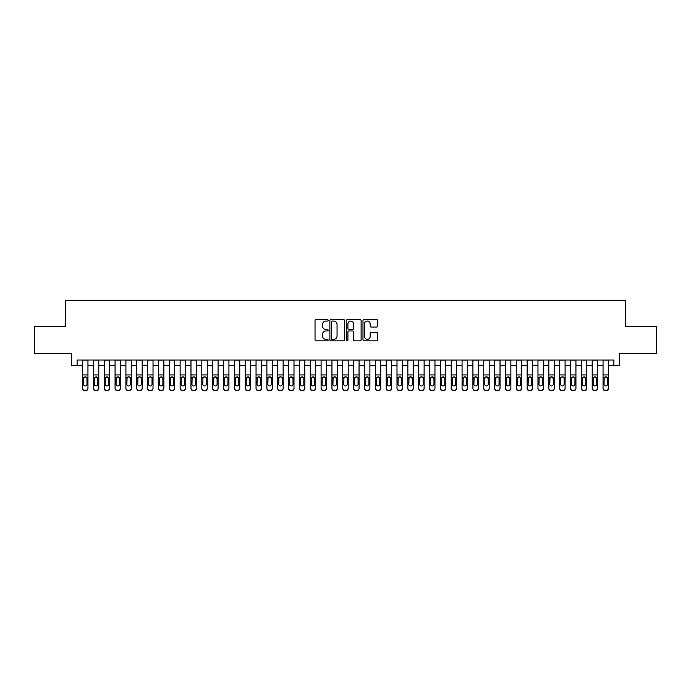 <?xml version="1.0" encoding="UTF-8"?>
<svg xmlns="http://www.w3.org/2000/svg" width="691" height="691" viewBox="0 0 691 691"><rect width="100%" height="100%" fill="white"/><g stroke="black" fill="none" stroke-linecap="round" stroke-linejoin="round"><path stroke-width="1.04" d="M328.147 320.313A0.743 0.743 0 0 0 327.404 319.57L316.098 319.57A1.062 1.062 0 0 0 315.036 320.633L315.036 339.791A1.062 1.062 0 0 0 316.098 340.853L327.404 340.853A0.743 0.743 0 0 0 328.147 340.11A0.743 0.743 0 0 0 327.404 339.367L325.945 339.367A3.403 3.403 0 0 1 322.533 335.956L322.533 334.358A3.403 3.403 0 0 1 325.945 330.954L327.404 330.954A0.743 0.743 0 0 0 328.147 330.212A0.743 0.743 0 0 0 327.404 329.469L325.945 329.469A3.403 3.403 0 0 1 322.533 326.057L322.533 324.459A3.403 3.403 0 0 1 325.945 321.056L327.404 321.056A0.743 0.743 0 0 0 328.147 320.313M376.604 327.068A1.062 1.062 0 0 0 377.675 326.005L377.675 320.633A1.062 1.062 0 0 0 376.604 319.57L364.045 319.57A1.062 1.062 0 0 0 362.982 320.633L362.982 339.791A1.062 1.062 0 0 0 364.045 340.853L376.604 340.853A1.062 1.062 0 0 0 377.675 339.791L377.675 333.295A1.062 1.062 0 0 0 376.604 332.233L371.231 332.233A1.062 1.062 0 0 0 370.169 333.295L370.169 336.517A2.85 2.85 0 0 1 367.318 339.367A2.85 2.85 0 0 1 364.477 336.517L364.477 323.906A2.85 2.85 0 0 1 367.318 321.056A2.85 2.85 0 0 1 370.169 323.906L370.169 326.005A1.062 1.062 0 0 0 371.231 327.068L376.604 327.068M77.116 365.453L77.116 360.028L613.884 360.028L613.884 365.453L619.309 365.453L619.309 353.524L656.45 353.524L656.45 326.411L625.277 326.411L625.277 300.386L65.723 300.386L65.723 326.411L34.55 326.411L34.55 353.524L71.691 353.524L71.691 365.453L82.531 365.453M344.567 320.633A1.062 1.062 0 0 0 343.505 319.57L330.946 319.57A1.062 1.062 0 0 0 329.883 320.633L329.883 339.791A1.062 1.062 0 0 0 330.946 340.853L343.505 340.853A1.062 1.062 0 0 0 344.567 339.791L344.567 320.633M347.495 319.57L360.054 319.57A1.062 1.062 0 0 1 361.117 320.633L361.117 339.791A1.062 1.062 0 0 1 360.054 340.853L354.682 340.853A1.062 1.062 0 0 1 353.619 339.791L353.619 332.017A1.062 1.062 0 0 0 352.548 330.954L348.99 330.954A1.062 1.062 0 0 0 347.918 332.017L347.918 340.11A0.743 0.743 0 0 1 347.176 340.853A0.743 0.743 0 0 1 346.433 340.11L346.433 320.633A1.062 1.062 0 0 1 347.495 319.57M87.956 365.453L93.38 365.453M98.804 365.453L104.22 365.453M109.644 365.453L115.069 365.453M120.484 365.453L125.909 365.453M131.333 365.453L136.758 365.453M142.173 365.453L147.598 365.453M153.022 365.453L158.446 365.453M163.862 365.453L169.286 365.453M174.711 365.453L180.126 365.453M185.551 365.453L190.975 365.453M196.399 365.453L201.815 365.453M207.24 365.453L212.664 365.453M218.08 365.453L223.504 365.453M228.928 365.453L234.353 365.453M239.768 365.453L245.193 365.453M250.617 365.453L256.041 365.453M261.457 365.453L266.881 365.453M272.306 365.453L277.722 365.453M283.146 365.453L288.57 365.453M293.995 365.453L299.41 365.453M304.835 365.453L310.259 365.453M315.683 365.453L321.099 365.453M326.523 365.453L331.948 365.453M337.363 365.453L342.788 365.453M348.212 365.453L353.637 365.453M359.052 365.453L364.477 365.453M369.901 365.453L375.317 365.453M380.741 365.453L386.165 365.453M391.59 365.453L397.005 365.453M402.43 365.453L407.854 365.453M413.278 365.453L418.694 365.453M424.119 365.453L429.543 365.453M434.959 365.453L440.383 365.453M445.807 365.453L451.232 365.453M456.647 365.453L462.072 365.453M467.496 365.453L472.92 365.453M478.336 365.453L483.76 365.453M489.185 365.453L494.601 365.453M500.025 365.453L505.449 365.453M510.874 365.453L516.289 365.453M521.714 365.453L527.138 365.453M532.554 365.453L537.978 365.453M543.402 365.453L548.827 365.453M554.242 365.453L559.667 365.453M565.091 365.453L570.516 365.453M575.931 365.453L581.356 365.453M586.78 365.453L592.196 365.453M597.62 365.453L603.044 365.453M608.469 365.453L613.884 365.453M332.112 321.056A0.743 0.743 0 0 0 331.369 321.799L331.369 338.616A0.743 0.743 0 0 0 332.112 339.367L333.658 339.367A3.403 3.403 0 0 0 337.061 335.956L337.061 324.459A3.403 3.403 0 0 0 333.658 321.056L332.112 321.056M353.619 323.958A2.85 2.85 0 0 0 350.769 321.108A2.85 2.85 0 0 0 347.918 323.958L347.918 328.398A1.062 1.062 0 0 0 348.99 329.469L352.548 329.469A1.062 1.062 0 0 0 353.619 328.398L353.619 323.958M82.531 360.028L82.531 388.117A2.168 2.151 -0 0 0 84.699 390.268L85.788 390.268A2.168 2.151 -0 0 0 87.956 388.117L87.956 388.463A2.168 2.151 180 0 1 85.788 390.614L85.788 390.268M87.956 378.072L87.956 388.463M86.98 384.248L86.98 378.538L86.98 384.248A1.736 1.719 180 0 1 85.243 385.967A1.736 1.719 180 0 0 86.98 384.248M83.507 384.585L83.507 384.248A1.736 1.719 180 0 0 85.243 385.967M84.337 377.044L83.507 378.4M86.15 377.044L85.243 376.794L86.79 377.735L86.98 378.538M87.956 360.028L87.956 388.117M84.699 390.268L85.788 390.614M84.699 390.614A2.168 2.151 180 0 1 82.531 388.463M82.531 377.735L83.706 377.735L83.507 384.248M83.706 377.735L85.243 376.794M93.38 360.028L93.38 388.117A2.168 2.151 -0 0 0 95.548 390.268L96.628 390.268A2.168 2.151 -0 0 0 98.804 388.117L98.804 388.463A2.168 2.151 180 0 1 96.628 390.614L96.628 390.268M98.804 378.072L98.804 388.463M97.828 384.248L97.828 378.538L97.828 384.248A1.736 1.719 180 0 1 96.092 385.967A1.736 1.719 180 0 0 97.828 384.248M94.356 384.585L94.356 384.248A1.736 1.719 180 0 0 96.092 385.967M95.185 377.044L94.356 378.4M96.99 377.044L96.092 376.794L97.828 378.538M104.22 360.028L104.22 388.117A2.168 2.151 -0 0 0 106.388 390.268L107.476 390.268A2.168 2.151 -0 0 0 109.644 388.117L109.644 388.463A2.168 2.151 180 0 1 107.476 390.614L107.476 390.268M109.644 378.072L109.644 388.463M108.668 384.248L108.668 378.538L108.668 384.248A1.736 1.719 180 0 1 106.932 385.967A1.736 1.719 180 0 0 108.668 384.248M105.196 384.585L105.196 384.248A1.736 1.719 180 0 0 106.932 385.967M106.025 377.044L105.196 378.4M107.839 377.044L106.932 376.794L108.478 377.735L108.668 378.538M115.069 360.028L115.069 388.117A2.168 2.151 -0 0 0 117.237 390.268L118.316 390.268A2.168 2.151 -0 0 0 120.484 388.117L120.484 388.463A2.168 2.151 180 0 1 118.316 390.614L118.316 390.268M120.484 378.072L120.484 388.463M119.508 384.248L119.508 378.538L119.508 384.248A1.736 1.719 180 0 1 117.781 385.967A1.736 1.719 180 0 0 119.508 384.248M116.045 384.585L116.045 384.248A1.736 1.719 180 0 0 117.781 385.967M116.874 377.044L116.045 378.4M118.679 377.044L117.781 376.794L119.508 378.538M125.909 360.028L125.909 388.117A2.168 2.151 -0 0 0 128.077 390.268L129.165 390.268A2.168 2.151 -0 0 0 131.333 388.117L131.333 388.463A2.168 2.151 180 0 1 129.165 390.614L129.165 390.268M131.333 378.072L131.333 388.463M130.357 384.248L130.357 378.538L130.357 384.248A1.736 1.719 180 0 1 128.621 385.967A1.736 1.719 180 0 0 130.357 384.248M126.885 384.585L126.885 384.248A1.736 1.719 180 0 0 128.621 385.967M127.714 377.044L126.885 378.4M129.528 377.044L128.621 376.794L130.167 377.735L130.357 378.538M98.804 360.028L98.804 388.117M95.548 390.268L96.628 390.614M95.548 390.614A2.168 2.151 180 0 1 93.38 388.463M93.38 377.735L94.546 377.735L94.356 384.248M94.546 377.735L96.092 376.794M109.644 360.028L109.644 388.117M106.388 390.268L107.476 390.614M106.388 390.614A2.168 2.151 180 0 1 104.22 388.463M104.22 377.735L105.386 377.735L105.196 384.248M105.386 377.735L106.932 376.794M120.484 360.028L120.484 388.117M117.237 390.268L118.316 390.614M117.237 390.614A2.168 2.151 180 0 1 115.069 388.463M115.069 377.735L116.235 377.735L116.045 384.248M116.235 377.735L117.781 376.794M131.333 360.028L131.333 388.117M128.077 390.268L129.165 390.614M128.077 390.614A2.168 2.151 180 0 1 125.909 388.463M125.909 377.735L127.075 377.735L126.885 384.248M127.075 377.735L128.621 376.794M136.758 360.028L136.758 388.117A2.168 2.151 -0 0 0 138.926 390.268L140.005 390.268A2.168 2.151 -0 0 0 142.173 388.117L142.173 388.463A2.168 2.151 180 0 1 140.005 390.614L140.005 390.268M142.173 378.072L142.173 388.463M141.197 384.248L141.197 378.538L141.197 384.248A1.736 1.719 180 0 1 139.461 385.967A1.736 1.719 180 0 0 141.197 384.248M137.734 384.585L137.734 384.248A1.736 1.719 180 0 0 139.461 385.967M138.563 377.044L137.734 378.4M140.368 377.044L139.461 376.794L141.007 377.735L141.197 378.538M142.173 360.028L142.173 388.117M138.926 390.268L140.005 390.614M138.926 390.614A2.168 2.151 180 0 1 136.758 388.463M136.758 377.735L137.924 377.735L137.734 384.248M137.924 377.735L139.461 376.794M147.598 360.028L147.598 388.117A2.168 2.151 -0 0 0 149.766 390.268L150.854 390.268A2.168 2.151 -0 0 0 153.022 388.117L153.022 388.463A2.168 2.151 180 0 1 150.854 390.614L150.854 390.268M153.022 378.072L153.022 388.463M152.046 384.248L152.046 378.538L152.046 384.248A1.736 1.719 180 0 1 150.31 385.967A1.736 1.719 180 0 0 152.046 384.248M148.574 384.585L148.574 384.248A1.736 1.719 180 0 0 150.31 385.967M149.403 377.044L148.574 378.4M151.217 377.044L150.31 376.794L151.856 377.735L152.046 378.538M153.022 360.028L153.022 388.117M149.766 390.268L150.854 390.614M149.766 390.614A2.168 2.151 180 0 1 147.598 388.463M147.598 377.735L148.764 377.735L148.574 384.248M148.764 377.735L150.31 376.794M158.446 360.028L158.446 388.117A2.168 2.151 -0 0 0 160.614 390.268L161.694 390.268A2.168 2.151 -0 0 0 163.862 388.117L163.862 388.463A2.168 2.151 180 0 1 161.694 390.614L161.694 390.268M163.862 378.072L163.862 388.463M162.886 384.248L162.886 378.538L162.886 384.248A1.736 1.719 180 0 1 161.15 385.967A1.736 1.719 180 0 0 162.886 384.248M159.414 384.585L159.414 384.248A1.736 1.719 180 0 0 161.15 385.967M160.252 377.044L159.414 378.4M162.057 377.044L161.15 376.794L162.696 377.735L162.886 378.538M163.862 360.028L163.862 388.117M160.614 390.268L161.694 390.614M160.614 390.614A2.168 2.151 180 0 1 158.446 388.463M158.446 377.735L159.612 377.735L159.414 384.248M159.612 377.735L161.15 376.794M169.286 360.028L169.286 388.117A2.168 2.151 -0 0 0 171.454 390.268L172.543 390.268A2.168 2.151 -0 0 0 174.711 388.117L174.711 388.463A2.168 2.151 180 0 1 172.543 390.614L172.543 390.268M174.711 378.072L174.711 388.463M173.735 384.248L173.735 378.538L173.735 384.248A1.736 1.719 180 0 1 171.999 385.967A1.736 1.719 180 0 0 173.735 384.248M170.262 384.585L170.262 384.248A1.736 1.719 180 0 0 171.999 385.967M171.092 377.044L170.262 378.4M172.905 377.044L171.999 376.794L173.735 378.538M174.711 360.028L174.711 388.117M171.454 390.268L172.543 390.614M171.454 390.614A2.168 2.151 180 0 1 169.286 388.463M169.286 377.735L170.452 377.735L170.262 384.248M170.452 377.735L171.999 376.794M180.126 360.028L180.126 388.117A2.168 2.151 -0 0 0 182.294 390.268L183.383 390.268A2.168 2.151 -0 0 0 185.551 388.117L185.551 388.463A2.168 2.151 180 0 1 183.383 390.614L183.383 390.268M185.551 378.072L185.551 388.463M184.575 384.248L184.575 378.538L184.575 384.248A1.736 1.719 180 0 1 182.839 385.967A1.736 1.719 180 0 0 184.575 384.248M181.102 384.585L181.102 384.248A1.736 1.719 180 0 0 182.839 385.967M181.932 377.044L181.102 378.4M183.746 377.044L182.839 376.794L184.385 377.735L184.575 378.538M185.551 360.028L185.551 388.117M182.294 390.268L183.383 390.614M182.294 390.614A2.168 2.151 180 0 1 180.126 388.463M180.126 377.735L181.301 377.735L181.102 384.248M181.301 377.735L182.839 376.794M190.975 360.028L190.975 388.117A2.168 2.151 -0 0 0 193.143 390.268L194.223 390.268A2.168 2.151 -0 0 0 196.399 388.117L196.399 388.463A2.168 2.151 180 0 1 194.223 390.614L194.223 390.268M196.399 378.072L196.399 388.463M195.423 384.248L195.423 378.538L195.423 384.248A1.736 1.719 180 0 1 193.687 385.967A1.736 1.719 180 0 0 195.423 384.248M191.951 384.585L191.951 384.248A1.736 1.719 180 0 0 193.687 385.967M192.78 377.044L191.951 378.4M194.594 377.044L193.687 376.794L195.423 378.538M196.399 360.028L196.399 388.117M193.143 390.268L194.223 390.614M193.143 390.614A2.168 2.151 180 0 1 190.975 388.463M190.975 377.735L192.141 377.735L191.951 384.248M192.141 377.735L193.687 376.794M201.815 360.028L201.815 388.117A2.168 2.151 -0 0 0 203.983 390.268L205.072 390.268A2.168 2.151 -0 0 0 207.24 388.117L207.24 388.463A2.168 2.151 180 0 1 205.072 390.614L205.072 390.268M207.24 378.072L207.24 388.463M206.264 384.248L206.264 378.538L206.264 384.248A1.736 1.719 180 0 1 204.527 385.967A1.736 1.719 180 0 0 206.264 384.248M202.791 384.585L202.791 384.248A1.736 1.719 180 0 0 204.527 385.967M203.62 377.044L202.791 378.4M205.434 377.044L204.527 376.794L206.073 377.735L206.264 378.538M207.24 360.028L207.24 388.117M203.983 390.268L205.072 390.614M203.983 390.614A2.168 2.151 180 0 1 201.815 388.463M201.815 377.735L202.99 377.735L202.791 384.248M202.99 377.735L204.527 376.794M212.664 360.028L212.664 388.117A2.168 2.151 -0 0 0 214.832 390.268L215.912 390.268A2.168 2.151 -0 0 0 218.08 388.117L218.08 388.463A2.168 2.151 180 0 1 215.912 390.614L215.912 390.268M218.08 378.072L218.08 388.463M217.104 384.248L217.104 378.538L217.104 384.248A1.736 1.719 180 0 1 215.376 385.967A1.736 1.719 180 0 0 217.104 384.248M213.64 384.585L213.64 384.248A1.736 1.719 180 0 0 215.376 385.967M214.469 377.044L213.64 378.4M216.274 377.044L215.376 376.794L217.104 378.538M218.08 360.028L218.08 388.117M214.832 390.268L215.912 390.614M214.832 390.614A2.168 2.151 180 0 1 212.664 388.463M212.664 377.735L213.83 377.735L213.64 384.248M213.83 377.735L215.376 376.794M223.504 360.028L223.504 388.117A2.168 2.151 -0 0 0 225.672 390.268L226.76 390.268A2.168 2.151 -0 0 0 228.928 388.117L228.928 388.463A2.168 2.151 180 0 1 226.76 390.614L226.76 390.268M228.928 378.072L228.928 388.463M227.952 384.248L227.952 378.538L227.952 384.248A1.736 1.719 180 0 1 226.216 385.967A1.736 1.719 180 0 0 227.952 384.248M224.48 384.585L224.48 384.248A1.736 1.719 180 0 0 226.216 385.967M225.309 377.044L224.48 378.4M227.123 377.044L226.216 376.794L227.762 377.735L227.952 378.538M234.353 360.028L234.353 388.117A2.168 2.151 -0 0 0 236.521 390.268L237.6 390.268A2.168 2.151 -0 0 0 239.768 388.117L239.768 388.463A2.168 2.151 180 0 1 237.6 390.614L237.6 390.268M239.768 378.072L239.768 388.463M238.792 384.248L238.792 378.538L238.792 384.248A1.736 1.719 180 0 1 237.065 385.967A1.736 1.719 180 0 0 238.792 384.248M235.329 384.585L235.329 384.248A1.736 1.719 180 0 0 237.065 385.967M236.158 377.044L235.329 378.4M237.963 377.044L237.065 376.794L238.792 378.538M245.193 360.028L245.193 388.117A2.168 2.151 -0 0 0 247.361 390.268L248.449 390.268A2.168 2.151 -0 0 0 250.617 388.117L250.617 388.463A2.168 2.151 180 0 1 248.449 390.614L248.449 390.268M250.617 378.072L250.617 388.463M249.641 384.248L249.641 378.538L249.641 384.248A1.736 1.719 180 0 1 247.905 385.967A1.736 1.719 180 0 0 249.641 384.248M246.169 384.585L246.169 384.248A1.736 1.719 180 0 0 247.905 385.967M246.998 377.044L246.169 378.4M248.812 377.044L247.905 376.794L249.451 377.735L249.641 378.538M256.041 360.028L256.041 388.117A2.168 2.151 -0 0 0 258.209 390.268L259.289 390.268A2.168 2.151 -0 0 0 261.457 388.117L261.457 388.463A2.168 2.151 180 0 1 259.289 390.614L259.289 390.268M261.457 378.072L261.457 388.463M260.481 384.248L260.481 378.538L260.481 384.248A1.736 1.719 180 0 1 258.745 385.967A1.736 1.719 180 0 0 260.481 384.248M257.017 384.585L257.017 384.248A1.736 1.719 180 0 0 258.745 385.967M257.847 377.044L257.017 378.4M259.652 377.044L258.745 376.794L260.291 377.735L260.481 378.538M266.881 360.028L266.881 388.117A2.168 2.151 -0 0 0 269.049 390.268L270.138 390.268A2.168 2.151 -0 0 0 272.306 388.117L272.306 388.463A2.168 2.151 180 0 1 270.138 390.614L270.138 390.268M272.306 378.072L272.306 388.463M271.33 384.248L271.33 378.538L271.33 384.248A1.736 1.719 180 0 1 269.594 385.967A1.736 1.719 180 0 0 271.33 384.248M267.858 384.585L267.858 384.248A1.736 1.719 180 0 0 269.594 385.967M268.687 377.044L267.858 378.4M270.501 377.044L269.594 376.794L271.33 378.538M277.722 360.028L277.722 388.117A2.168 2.151 -0 0 0 279.898 390.268L280.978 390.268A2.168 2.151 -0 0 0 283.146 388.117L283.146 388.463A2.168 2.151 180 0 1 280.978 390.614L280.978 390.268M283.146 378.072L283.146 388.463M282.17 384.248L282.17 378.538L282.17 384.248A1.736 1.719 180 0 1 280.434 385.967A1.736 1.719 180 0 0 282.17 384.248M278.698 384.585L278.698 384.248A1.736 1.719 180 0 0 280.434 385.967M279.527 377.044L278.698 378.4M281.341 377.044L280.434 376.794L281.98 377.735L282.17 378.538M288.57 360.028L288.57 388.117A2.168 2.151 -0 0 0 290.738 390.268L291.827 390.268A2.168 2.151 -0 0 0 293.995 388.117L293.995 388.463A2.168 2.151 180 0 1 291.827 390.614L291.827 390.268M293.995 378.072L293.995 388.463M293.019 384.248L293.019 378.538L293.019 384.248A1.736 1.719 180 0 1 291.282 385.967A1.736 1.719 180 0 0 293.019 384.248M289.546 384.585L289.546 384.248A1.736 1.719 180 0 0 291.282 385.967M290.375 377.044L289.546 378.4M292.189 377.044L291.282 376.794L293.019 378.538M299.41 360.028L299.41 388.117A2.168 2.151 -0 0 0 301.578 390.268L302.667 390.268A2.168 2.151 -0 0 0 304.835 388.117L304.835 388.463A2.168 2.151 180 0 1 302.667 390.614L302.667 390.268M304.835 378.072L304.835 388.463M303.859 384.248L303.859 378.538L303.859 384.248A1.736 1.719 180 0 1 302.122 385.967A1.736 1.719 180 0 0 303.859 384.248M300.386 384.585L300.386 384.248A1.736 1.719 180 0 0 302.122 385.967M301.216 377.044L300.386 378.4M303.029 377.044L302.122 376.794L303.669 377.735L303.859 378.538M310.259 360.028L310.259 388.117A2.168 2.151 -0 0 0 312.427 390.268L313.507 390.268A2.168 2.151 -0 0 0 315.683 388.117L315.683 388.463A2.168 2.151 180 0 1 313.507 390.614L313.507 390.268M315.683 378.072L315.683 388.463M314.707 384.248L314.707 378.538L314.707 384.248A1.736 1.719 180 0 1 312.971 385.967A1.736 1.719 180 0 0 314.707 384.248M311.235 384.585L311.235 384.248A1.736 1.719 180 0 0 312.971 385.967M312.064 377.044L311.235 378.4M313.869 377.044L312.971 376.794L314.707 378.538M321.099 360.028L321.099 388.117A2.168 2.151 -0 0 0 323.267 390.268L324.355 390.268A2.168 2.151 -0 0 0 326.523 388.117L326.523 388.463A2.168 2.151 180 0 1 324.355 390.614L324.355 390.268M326.523 378.072L326.523 388.463M325.547 384.248L325.547 378.538L325.547 384.248A1.736 1.719 180 0 1 323.811 385.967A1.736 1.719 180 0 0 325.547 384.248M322.075 384.585L322.075 384.248A1.736 1.719 180 0 0 323.811 385.967M322.904 377.044L322.075 378.4M324.718 377.044L323.811 376.794L325.357 377.735L325.547 378.538M331.948 360.028L331.948 388.117A2.168 2.151 -0 0 0 334.116 390.268L335.195 390.268A2.168 2.151 -0 0 0 337.363 388.117L337.363 388.463A2.168 2.151 180 0 1 335.195 390.614L335.195 390.268M337.363 378.072L337.363 388.463M336.387 384.248L336.387 378.538L336.387 384.248A1.736 1.719 180 0 1 334.66 385.967A1.736 1.719 180 0 0 336.387 384.248M332.924 384.585L332.924 384.248A1.736 1.719 180 0 0 334.66 385.967M333.753 377.044L332.924 378.4M335.558 377.044L334.66 376.794L336.387 378.538M342.788 360.028L342.788 388.117A2.168 2.151 -0 0 0 344.956 390.268L346.044 390.268A2.168 2.151 -0 0 0 348.212 388.117L348.212 388.463A2.168 2.151 180 0 1 346.044 390.614L346.044 390.268M348.212 378.072L348.212 388.463M347.236 384.248L347.236 378.538L347.236 384.248A1.736 1.719 180 0 1 345.5 385.967A1.736 1.719 180 0 0 347.236 384.248M343.764 384.585L343.764 384.248A1.736 1.719 180 0 0 345.5 385.967M344.593 377.044L343.764 378.4M346.407 377.044L345.5 376.794L347.046 377.735L347.236 378.538M353.637 360.028L353.637 388.117A2.168 2.151 -0 0 0 355.805 390.268L356.884 390.268A2.168 2.151 -0 0 0 359.052 388.117L359.052 388.463A2.168 2.151 180 0 1 356.884 390.614L356.884 390.268M359.052 378.072L359.052 388.463M358.076 384.248L358.076 378.538L358.076 384.248A1.736 1.719 180 0 1 356.34 385.967A1.736 1.719 180 0 0 358.076 384.248M354.613 384.585L354.613 384.248A1.736 1.719 180 0 0 356.34 385.967M355.442 377.044L354.613 378.4M357.247 377.044L356.34 376.794L357.886 377.735L358.076 378.538M364.477 360.028L364.477 388.117A2.168 2.151 -0 0 0 366.645 390.268L367.733 390.268A2.168 2.151 -0 0 0 369.901 388.117L369.901 388.463A2.168 2.151 180 0 1 367.733 390.614L367.733 390.268M369.901 378.072L369.901 388.463M368.925 384.248L368.925 378.538L368.925 384.248A1.736 1.719 180 0 1 367.189 385.967A1.736 1.719 180 0 0 368.925 384.248M365.453 384.585L365.453 384.248A1.736 1.719 180 0 0 367.189 385.967M366.282 377.044L365.453 378.4M368.096 377.044L367.189 376.794L368.735 377.735L368.925 378.538M375.317 360.028L375.317 388.117A2.168 2.151 -0 0 0 377.493 390.268L378.573 390.268A2.168 2.151 -0 0 0 380.741 388.117L380.741 388.463A2.168 2.151 180 0 1 378.573 390.614L378.573 390.268M380.741 378.072L380.741 388.463M379.765 384.248L379.765 378.538L379.765 384.248A1.736 1.719 180 0 1 378.029 385.967A1.736 1.719 180 0 0 379.765 384.248M376.293 384.585L376.293 384.248A1.736 1.719 180 0 0 378.029 385.967M377.131 377.044L376.293 378.4M378.936 377.044L378.029 376.794L379.575 377.735L379.765 378.538M386.165 360.028L386.165 388.117A2.168 2.151 -0 0 0 388.333 390.268L389.422 390.268A2.168 2.151 -0 0 0 391.59 388.117L391.59 388.463A2.168 2.151 180 0 1 389.422 390.614L389.422 390.268M391.59 378.072L391.59 388.463M390.614 384.248L390.614 378.538L390.614 384.248A1.736 1.719 180 0 1 388.878 385.967A1.736 1.719 180 0 0 390.614 384.248M387.141 384.585L387.141 384.248A1.736 1.719 180 0 0 388.878 385.967M387.971 377.044L387.141 378.4M389.784 377.044L388.878 376.794L390.614 378.538M397.005 360.028L397.005 388.117A2.168 2.151 -0 0 0 399.173 390.268L400.262 390.268A2.168 2.151 -0 0 0 402.43 388.117L402.43 388.463A2.168 2.151 180 0 1 400.262 390.614L400.262 390.268M402.43 378.072L402.43 388.463M401.454 384.248L401.454 378.538L401.454 384.248A1.736 1.719 180 0 1 399.718 385.967A1.736 1.719 180 0 0 401.454 384.248M397.981 384.585L397.981 384.248A1.736 1.719 180 0 0 399.718 385.967M398.811 377.044L397.981 378.4M400.625 377.044L399.718 376.794L401.264 377.735L401.454 378.538M407.854 360.028L407.854 388.117A2.168 2.151 -0 0 0 410.022 390.268L411.102 390.268A2.168 2.151 -0 0 0 413.278 388.117L413.278 388.463A2.168 2.151 180 0 1 411.102 390.614L411.102 390.268M413.278 378.072L413.278 388.463M412.302 384.248L412.302 378.538L412.302 384.248A1.736 1.719 180 0 1 410.566 385.967A1.736 1.719 180 0 0 412.302 384.248M408.83 384.585L408.83 384.248A1.736 1.719 180 0 0 410.566 385.967M409.659 377.044L408.83 378.4M411.473 377.044L410.566 376.794L412.302 378.538M418.694 360.028L418.694 388.117A2.168 2.151 -0 0 0 420.862 390.268L421.951 390.268A2.168 2.151 -0 0 0 424.119 388.117L424.119 388.463A2.168 2.151 180 0 1 421.951 390.614L421.951 390.268M424.119 378.072L424.119 388.463M423.142 384.248L423.142 378.538L423.142 384.248A1.736 1.719 180 0 1 421.406 385.967A1.736 1.719 180 0 0 423.142 384.248M419.67 384.585L419.67 384.248A1.736 1.719 180 0 0 421.406 385.967M420.499 377.044L419.67 378.4M422.313 377.044L421.406 376.794L422.952 377.735L423.142 378.538M429.543 360.028L429.543 388.117A2.168 2.151 -0 0 0 431.711 390.268L432.791 390.268A2.168 2.151 -0 0 0 434.959 388.117L434.959 388.463A2.168 2.151 180 0 1 432.791 390.614L432.791 390.268M434.959 378.072L434.959 388.463M433.983 384.248L433.983 378.538L433.983 384.248A1.736 1.719 180 0 1 432.255 385.967A1.736 1.719 180 0 0 433.983 384.248M430.519 384.585L430.519 384.248A1.736 1.719 180 0 0 432.255 385.967M431.348 377.044L430.519 378.4M433.153 377.044L432.255 376.794L433.983 378.538M440.383 360.028L440.383 388.117A2.168 2.151 -0 0 0 442.551 390.268L443.639 390.268A2.168 2.151 -0 0 0 445.807 388.117L445.807 388.463A2.168 2.151 180 0 1 443.639 390.614L443.639 390.268M445.807 378.072L445.807 388.463M444.831 384.248L444.831 378.538L444.831 384.248A1.736 1.719 180 0 1 443.095 385.967A1.736 1.719 180 0 0 444.831 384.248M441.359 384.585L441.359 384.248A1.736 1.719 180 0 0 443.095 385.967M442.188 377.044L441.359 378.4M444.002 377.044L443.095 376.794L444.641 377.735L444.831 378.538M451.232 360.028L451.232 388.117A2.168 2.151 -0 0 0 453.4 390.268L454.479 390.268A2.168 2.151 -0 0 0 456.647 388.117L456.647 388.463A2.168 2.151 180 0 1 454.479 390.614L454.479 390.268M456.647 378.072L456.647 388.463M455.671 384.248L455.671 378.538L455.671 384.248A1.736 1.719 180 0 1 453.935 385.967A1.736 1.719 180 0 0 455.671 384.248M452.208 384.585L452.208 384.248A1.736 1.719 180 0 0 453.935 385.967M453.037 377.044L452.208 378.4M454.842 377.044L453.935 376.794L455.481 377.735L455.671 378.538M462.072 360.028L462.072 388.117A2.168 2.151 -0 0 0 464.24 390.268L465.328 390.268A2.168 2.151 -0 0 0 467.496 388.117L467.496 388.463A2.168 2.151 180 0 1 465.328 390.614L465.328 390.268M467.496 378.072L467.496 388.463M466.52 384.248L466.52 378.538L466.52 384.248A1.736 1.719 180 0 1 464.784 385.967A1.736 1.719 180 0 0 466.52 384.248M463.048 384.585L463.048 384.248A1.736 1.719 180 0 0 464.784 385.967M463.877 377.044L463.048 378.4M465.691 377.044L464.784 376.794L466.33 377.735L466.52 378.538M472.92 360.028L472.92 388.117A2.168 2.151 -0 0 0 475.088 390.268L476.168 390.268A2.168 2.151 -0 0 0 478.336 388.117L478.336 388.463A2.168 2.151 180 0 1 476.168 390.614L476.168 390.268M478.336 378.072L478.336 388.463M477.36 384.248L477.36 378.538L477.36 384.248A1.736 1.719 180 0 1 475.624 385.967A1.736 1.719 180 0 0 477.36 384.248M473.896 384.585L473.896 384.248A1.736 1.719 180 0 0 475.624 385.967M474.726 377.044L473.896 378.4M476.531 377.044L475.624 376.794L477.17 377.735L477.36 378.538M483.76 360.028L483.76 388.117A2.168 2.151 -0 0 0 485.928 390.268L487.017 390.268A2.168 2.151 -0 0 0 489.185 388.117L489.185 388.463A2.168 2.151 180 0 1 487.017 390.614L487.017 390.268M489.185 378.072L489.185 388.463M488.209 384.248L488.209 378.538L488.209 384.248A1.736 1.719 180 0 1 486.473 385.967A1.736 1.719 180 0 0 488.209 384.248M484.737 384.585L484.737 384.248A1.736 1.719 180 0 0 486.473 385.967M485.566 377.044L484.737 378.4M487.38 377.044L486.473 376.794L488.209 378.538M494.601 360.028L494.601 388.117A2.168 2.151 -0 0 0 496.777 390.268L497.857 390.268A2.168 2.151 -0 0 0 500.025 388.117L500.025 388.463A2.168 2.151 180 0 1 497.857 390.614L497.857 390.268M500.025 378.072L500.025 388.463M499.049 384.248L499.049 378.538L499.049 384.248A1.736 1.719 180 0 1 497.313 385.967A1.736 1.719 180 0 0 499.049 384.248M495.577 384.585L495.577 384.248A1.736 1.719 180 0 0 497.313 385.967M496.406 377.044L495.577 378.4M498.22 377.044L497.313 376.794L498.859 377.735L499.049 378.538M505.449 360.028L505.449 388.117A2.168 2.151 -0 0 0 507.617 390.268L508.706 390.268A2.168 2.151 -0 0 0 510.874 388.117L510.874 388.463A2.168 2.151 180 0 1 508.706 390.614L508.706 390.268M510.874 378.072L510.874 388.463M509.898 384.248L509.898 378.538L509.898 384.248A1.736 1.719 180 0 1 508.161 385.967A1.736 1.719 180 0 0 509.898 384.248M506.425 384.585L506.425 384.248A1.736 1.719 180 0 0 508.161 385.967M507.254 377.044L506.425 378.4M509.068 377.044L508.161 376.794L509.898 378.538M516.289 360.028L516.289 388.117A2.168 2.151 -0 0 0 518.457 390.268L519.546 390.268A2.168 2.151 -0 0 0 521.714 388.117L521.714 388.463A2.168 2.151 180 0 1 519.546 390.614L519.546 390.268M521.714 378.072L521.714 388.463M520.738 384.248L520.738 378.538L520.738 384.248A1.736 1.719 180 0 1 519.001 385.967A1.736 1.719 180 0 0 520.738 384.248M517.265 384.585L517.265 384.248A1.736 1.719 180 0 0 519.001 385.967M518.095 377.044L517.265 378.4M519.908 377.044L519.001 376.794L520.548 377.735L520.738 378.538M527.138 360.028L527.138 388.117A2.168 2.151 -0 0 0 529.306 390.268L530.386 390.268A2.168 2.151 -0 0 0 532.554 388.117L532.554 388.463A2.168 2.151 180 0 1 530.386 390.614L530.386 390.268M532.554 378.072L532.554 388.463M531.586 384.248L531.586 378.538L531.586 384.248A1.736 1.719 180 0 1 529.85 385.967A1.736 1.719 180 0 0 531.586 384.248M528.114 384.585L528.114 384.248A1.736 1.719 180 0 0 529.85 385.967M528.943 377.044L528.114 378.4M530.748 377.044L529.85 376.794L531.586 378.538M537.978 360.028L537.978 388.117A2.168 2.151 -0 0 0 540.146 390.268L541.234 390.268A2.168 2.151 -0 0 0 543.402 388.117L543.402 388.463A2.168 2.151 180 0 1 541.234 390.614L541.234 390.268M543.402 378.072L543.402 388.463M542.426 384.248L542.426 378.538L542.426 384.248A1.736 1.719 180 0 1 540.69 385.967A1.736 1.719 180 0 0 542.426 384.248M538.954 384.585L538.954 384.248A1.736 1.719 180 0 0 540.69 385.967M539.783 377.044L538.954 378.4M541.597 377.044L540.69 376.794L542.236 377.735L542.426 378.538M548.827 360.028L548.827 388.117A2.168 2.151 -0 0 0 550.995 390.268L552.074 390.268A2.168 2.151 -0 0 0 554.242 388.117L554.242 388.463A2.168 2.151 180 0 1 552.074 390.614L552.074 390.268M554.242 378.072L554.242 388.463M553.266 384.248L553.266 378.538L553.266 384.248A1.736 1.719 180 0 1 551.539 385.967A1.736 1.719 180 0 0 553.266 384.248M549.803 384.585L549.803 384.248A1.736 1.719 180 0 0 551.539 385.967M550.632 377.044L549.803 378.4M552.437 377.044L551.539 376.794L553.266 378.538M559.667 360.028L559.667 388.117A2.168 2.151 -0 0 0 561.835 390.268L562.923 390.268A2.168 2.151 -0 0 0 565.091 388.117L565.091 388.463A2.168 2.151 180 0 1 562.923 390.614L562.923 390.268M565.091 378.072L565.091 388.463M564.115 384.248L564.115 378.538L564.115 384.248A1.736 1.719 180 0 1 562.379 385.967A1.736 1.719 180 0 0 564.115 384.248M560.643 384.585L560.643 384.248A1.736 1.719 180 0 0 562.379 385.967M561.472 377.044L560.643 378.4M563.286 377.044L562.379 376.794L563.925 377.735L564.115 378.538M570.516 360.028L570.516 388.117A2.168 2.151 -0 0 0 572.684 390.268L573.763 390.268A2.168 2.151 -0 0 0 575.931 388.117L575.931 388.463A2.168 2.151 180 0 1 573.763 390.614L573.763 390.268M575.931 378.072L575.931 388.463M574.955 384.248L574.955 378.538L574.955 384.248A1.736 1.719 180 0 1 573.219 385.967A1.736 1.719 180 0 0 574.955 384.248M571.492 384.585L571.492 384.248A1.736 1.719 180 0 0 573.219 385.967M572.321 377.044L571.492 378.4M574.126 377.044L573.219 376.794L574.765 377.735L574.955 378.538M581.356 360.028L581.356 388.117A2.168 2.151 -0 0 0 583.524 390.268L584.612 390.268A2.168 2.151 -0 0 0 586.78 388.117L586.78 388.463A2.168 2.151 180 0 1 584.612 390.614L584.612 390.268M586.78 378.072L586.78 388.463M585.804 384.248L585.804 378.538L585.804 384.248A1.736 1.719 180 0 1 584.068 385.967A1.736 1.719 180 0 0 585.804 384.248M582.332 384.585L582.332 384.248A1.736 1.719 180 0 0 584.068 385.967M583.161 377.044L582.332 378.4M584.975 377.044L584.068 376.794L585.614 377.735L585.804 378.538M592.196 360.028L592.196 388.117A2.168 2.151 -0 0 0 594.372 390.268L595.452 390.268A2.168 2.151 -0 0 0 597.62 388.117L597.62 388.463A2.168 2.151 180 0 1 595.452 390.614L595.452 390.268M597.62 378.072L597.62 388.463M596.644 384.248L596.644 378.538L596.644 384.248A1.736 1.719 180 0 1 594.908 385.967A1.736 1.719 180 0 0 596.644 384.248M593.172 384.585L593.172 384.248A1.736 1.719 180 0 0 594.908 385.967M594.01 377.044L593.172 378.4M595.815 377.044L594.908 376.794L596.454 377.735L596.644 378.538M603.044 360.028L603.044 388.117A2.168 2.151 -0 0 0 605.212 390.268L606.301 390.268A2.168 2.151 -0 0 0 608.469 388.117L608.469 388.463A2.168 2.151 180 0 1 606.301 390.614L606.301 390.268M608.469 378.072L608.469 388.463M607.493 384.248L607.493 378.538L607.493 384.248A1.736 1.719 180 0 1 605.757 385.967A1.736 1.719 180 0 0 607.493 384.248M604.02 384.585L604.02 384.248A1.736 1.719 180 0 0 605.757 385.967M604.85 377.044L604.02 378.4M606.663 377.044L605.757 376.794L607.493 378.538M228.928 360.028L228.928 388.117M225.672 390.268L226.76 390.614M225.672 390.614A2.168 2.151 180 0 1 223.504 388.463M223.504 377.735L224.67 377.735L224.48 384.248M224.67 377.735L226.216 376.794M239.768 360.028L239.768 388.117M236.521 390.268L237.6 390.614M236.521 390.614A2.168 2.151 180 0 1 234.353 388.463M234.353 377.735L235.519 377.735L235.329 384.248M235.519 377.735L237.065 376.794M250.617 360.028L250.617 388.117M247.361 390.268L248.449 390.614M247.361 390.614A2.168 2.151 180 0 1 245.193 388.463M245.193 377.735L246.359 377.735L246.169 384.248M246.359 377.735L247.905 376.794M261.457 360.028L261.457 388.117M258.209 390.268L259.289 390.614M258.209 390.614A2.168 2.151 180 0 1 256.041 388.463M256.041 377.735L257.207 377.735L257.017 384.248M257.207 377.735L258.745 376.794M272.306 360.028L272.306 388.117M269.049 390.268L270.138 390.614M269.049 390.614A2.168 2.151 180 0 1 266.881 388.463M266.881 377.735L268.048 377.735L267.858 384.248M268.048 377.735L269.594 376.794M283.146 360.028L283.146 388.117M279.898 390.268L280.978 390.614M279.898 390.614A2.168 2.151 180 0 1 277.722 388.463M277.722 377.735L278.896 377.735L278.698 384.248M278.896 377.735L280.434 376.794M293.995 360.028L293.995 388.117M290.738 390.268L291.827 390.614M290.738 390.614A2.168 2.151 180 0 1 288.57 388.463M288.57 377.735L289.736 377.735L289.546 384.248M289.736 377.735L291.282 376.794M304.835 360.028L304.835 388.117M301.578 390.268L302.667 390.614M301.578 390.614A2.168 2.151 180 0 1 299.41 388.463M299.41 377.735L300.585 377.735L300.386 384.248M300.585 377.735L302.122 376.794M315.683 360.028L315.683 388.117M312.427 390.268L313.507 390.614M312.427 390.614A2.168 2.151 180 0 1 310.259 388.463M310.259 377.735L311.425 377.735L311.235 384.248M311.425 377.735L312.971 376.794M326.523 360.028L326.523 388.117M323.267 390.268L324.355 390.614M323.267 390.614A2.168 2.151 180 0 1 321.099 388.463M321.099 377.735L322.265 377.735L322.075 384.248M322.265 377.735L323.811 376.794M337.363 360.028L337.363 388.117M334.116 390.268L335.195 390.614M334.116 390.614A2.168 2.151 180 0 1 331.948 388.463M331.948 377.735L333.114 377.735L332.924 384.248M333.114 377.735L334.66 376.794M348.212 360.028L348.212 388.117M344.956 390.268L346.044 390.614M344.956 390.614A2.168 2.151 180 0 1 342.788 388.463M342.788 377.735L343.954 377.735L343.764 384.248M343.954 377.735L345.5 376.794M359.052 360.028L359.052 388.117M355.805 390.268L356.884 390.614M355.805 390.614A2.168 2.151 180 0 1 353.637 388.463M353.637 377.735L354.803 377.735L354.613 384.248M354.803 377.735L356.34 376.794M369.901 360.028L369.901 388.117M366.645 390.268L367.733 390.614M366.645 390.614A2.168 2.151 180 0 1 364.477 388.463M364.477 377.735L365.643 377.735L365.453 384.248M365.643 377.735L367.189 376.794M380.741 360.028L380.741 388.117M377.493 390.268L378.573 390.614M377.493 390.614A2.168 2.151 180 0 1 375.317 388.463M375.317 377.735L376.491 377.735L376.293 384.248M376.491 377.735L378.029 376.794M391.59 360.028L391.59 388.117M388.333 390.268L389.422 390.614M388.333 390.614A2.168 2.151 180 0 1 386.165 388.463M386.165 377.735L387.331 377.735L387.141 384.248M387.331 377.735L388.878 376.794M402.43 360.028L402.43 388.117M399.173 390.268L400.262 390.614M399.173 390.614A2.168 2.151 180 0 1 397.005 388.463M397.005 377.735L398.18 377.735L397.981 384.248M398.18 377.735L399.718 376.794M413.278 360.028L413.278 388.117M410.022 390.268L411.102 390.614M410.022 390.614A2.168 2.151 180 0 1 407.854 388.463M407.854 377.735L409.02 377.735L408.83 384.248M409.02 377.735L410.566 376.794M424.119 360.028L424.119 388.117M420.862 390.268L421.951 390.614M420.862 390.614A2.168 2.151 180 0 1 418.694 388.463M418.694 377.735L419.869 377.735L419.67 384.248M419.869 377.735L421.406 376.794M434.959 360.028L434.959 388.117M431.711 390.268L432.791 390.614M431.711 390.614A2.168 2.151 180 0 1 429.543 388.463M429.543 377.735L430.709 377.735L430.519 384.248M430.709 377.735L432.255 376.794M445.807 360.028L445.807 388.117M442.551 390.268L443.639 390.614M442.551 390.614A2.168 2.151 180 0 1 440.383 388.463M440.383 377.735L441.549 377.735L441.359 384.248M441.549 377.735L443.095 376.794M456.647 360.028L456.647 388.117M453.4 390.268L454.479 390.614M453.4 390.614A2.168 2.151 180 0 1 451.232 388.463M451.232 377.735L452.398 377.735L452.208 384.248M452.398 377.735L453.935 376.794M467.496 360.028L467.496 388.117M464.24 390.268L465.328 390.614M464.24 390.614A2.168 2.151 180 0 1 462.072 388.463M462.072 377.735L463.238 377.735L463.048 384.248M463.238 377.735L464.784 376.794M478.336 360.028L478.336 388.117M475.088 390.268L476.168 390.614M475.088 390.614A2.168 2.151 180 0 1 472.92 388.463M472.92 377.735L474.086 377.735L473.896 384.248M474.086 377.735L475.624 376.794M489.185 360.028L489.185 388.117M485.928 390.268L487.017 390.614M485.928 390.614A2.168 2.151 180 0 1 483.76 388.463M483.76 377.735L484.927 377.735L484.737 384.248M484.927 377.735L486.473 376.794M500.025 360.028L500.025 388.117M496.777 390.268L497.857 390.614M496.777 390.614A2.168 2.151 180 0 1 494.601 388.463M494.601 377.735L495.775 377.735L495.577 384.248M495.775 377.735L497.313 376.794M510.874 360.028L510.874 388.117M507.617 390.268L508.706 390.614M507.617 390.614A2.168 2.151 180 0 1 505.449 388.463M505.449 377.735L506.615 377.735L506.425 384.248M506.615 377.735L508.161 376.794M521.714 360.028L521.714 388.117M518.457 390.268L519.546 390.614M518.457 390.614A2.168 2.151 180 0 1 516.289 388.463M516.289 377.735L517.464 377.735L517.265 384.248M517.464 377.735L519.001 376.794M532.554 360.028L532.554 388.117M529.306 390.268L530.386 390.614M529.306 390.614A2.168 2.151 180 0 1 527.138 388.463M527.138 377.735L528.304 377.735L528.114 384.248M528.304 377.735L529.85 376.794M543.402 360.028L543.402 388.117M540.146 390.268L541.234 390.614M540.146 390.614A2.168 2.151 180 0 1 537.978 388.463M537.978 377.735L539.144 377.735L538.954 384.248M539.144 377.735L540.69 376.794M554.242 360.028L554.242 388.117M550.995 390.268L552.074 390.614M550.995 390.614A2.168 2.151 180 0 1 548.827 388.463M548.827 377.735L549.993 377.735L549.803 384.248M549.993 377.735L551.539 376.794M565.091 360.028L565.091 388.117M561.835 390.268L562.923 390.614M561.835 390.614A2.168 2.151 180 0 1 559.667 388.463M559.667 377.735L560.833 377.735L560.643 384.248M560.833 377.735L562.379 376.794M575.931 360.028L575.931 388.117M572.684 390.268L573.763 390.614M572.684 390.614A2.168 2.151 180 0 1 570.516 388.463M570.516 377.735L571.682 377.735L571.492 384.248M571.682 377.735L573.219 376.794M586.78 360.028L586.78 388.117M583.524 390.268L584.612 390.614M583.524 390.614A2.168 2.151 180 0 1 581.356 388.463M581.356 377.735L582.522 377.735L582.332 384.248M582.522 377.735L584.068 376.794M597.62 360.028L597.62 388.117M594.372 390.268L595.452 390.614M594.372 390.614A2.168 2.151 180 0 1 592.196 388.463M592.196 377.735L593.37 377.735L593.172 384.248M593.37 377.735L594.908 376.794M608.469 360.028L608.469 388.117M605.212 390.268L606.301 390.614M605.212 390.614A2.168 2.151 180 0 1 603.044 388.463M603.044 377.735L604.21 377.735L604.02 384.248M604.21 377.735L605.757 376.794M86.79 377.735L87.956 377.735M82.531 374.928L87.956 374.928M82.531 360.106L87.956 360.106M97.63 377.735L98.804 377.735M93.38 374.928L98.804 374.928M93.38 360.106L98.804 360.106M108.478 377.735L109.644 377.735M104.22 374.928L109.644 374.928M104.22 360.106L109.644 360.106M119.318 377.735L120.484 377.735M115.069 374.928L120.484 374.928M115.069 360.106L120.484 360.106M130.167 377.735L131.333 377.735M125.909 374.928L131.333 374.928M125.909 360.106L131.333 360.106M141.007 377.735L142.173 377.735M136.758 374.928L142.173 374.928M136.758 360.106L142.173 360.106M151.856 377.735L153.022 377.735M147.598 374.928L153.022 374.928M147.598 360.106L153.022 360.106M162.696 377.735L163.862 377.735M158.446 374.928L163.862 374.928M158.446 360.106L163.862 360.106M173.536 377.735L174.711 377.735M169.286 374.928L174.711 374.928M169.286 360.106L174.711 360.106M184.385 377.735L185.551 377.735M180.126 374.928L185.551 374.928M180.126 360.106L185.551 360.106M195.225 377.735L196.399 377.735M190.975 374.928L196.399 374.928M190.975 360.106L196.399 360.106M206.073 377.735L207.24 377.735M201.815 374.928L207.24 374.928M201.815 360.106L207.24 360.106M216.914 377.735L218.08 377.735M212.664 374.928L218.08 374.928M212.664 360.106L218.08 360.106M227.762 377.735L228.928 377.735M223.504 374.928L228.928 374.928M223.504 360.106L228.928 360.106M238.602 377.735L239.768 377.735M234.353 374.928L239.768 374.928M234.353 360.106L239.768 360.106M249.451 377.735L250.617 377.735M245.193 374.928L250.617 374.928M245.193 360.106L250.617 360.106M260.291 377.735L261.457 377.735M256.041 374.928L261.457 374.928M256.041 360.106L261.457 360.106M271.131 377.735L272.306 377.735M266.881 374.928L272.306 374.928M266.881 360.106L272.306 360.106M281.98 377.735L283.146 377.735M277.722 374.928L283.146 374.928M277.722 360.106L283.146 360.106M292.82 377.735L293.995 377.735M288.57 374.928L293.995 374.928M288.57 360.106L293.995 360.106M303.669 377.735L304.835 377.735M299.41 374.928L304.835 374.928M299.41 360.106L304.835 360.106M314.509 377.735L315.683 377.735M310.259 374.928L315.683 374.928M310.259 360.106L315.683 360.106M325.357 377.735L326.523 377.735M321.099 374.928L326.523 374.928M321.099 360.106L326.523 360.106M336.197 377.735L337.363 377.735M331.948 374.928L337.363 374.928M331.948 360.106L337.363 360.106M347.046 377.735L348.212 377.735M342.788 374.928L348.212 374.928M342.788 360.106L348.212 360.106M357.886 377.735L359.052 377.735M353.637 374.928L359.052 374.928M353.637 360.106L359.052 360.106M368.735 377.735L369.901 377.735M364.477 374.928L369.901 374.928M364.477 360.106L369.901 360.106M379.575 377.735L380.741 377.735M375.317 374.928L380.741 374.928M375.317 360.106L380.741 360.106M390.415 377.735L391.59 377.735M386.165 374.928L391.59 374.928M386.165 360.106L391.59 360.106M401.264 377.735L402.43 377.735M397.005 374.928L402.43 374.928M397.005 360.106L402.43 360.106M412.104 377.735L413.278 377.735M407.854 374.928L413.278 374.928M407.854 360.106L413.278 360.106M422.952 377.735L424.119 377.735M418.694 374.928L424.119 374.928M418.694 360.106L424.119 360.106M433.793 377.735L434.959 377.735M429.543 374.928L434.959 374.928M429.543 360.106L434.959 360.106M444.641 377.735L445.807 377.735M440.383 374.928L445.807 374.928M440.383 360.106L445.807 360.106M455.481 377.735L456.647 377.735M451.232 374.928L456.647 374.928M451.232 360.106L456.647 360.106M466.33 377.735L467.496 377.735M462.072 374.928L467.496 374.928M462.072 360.106L467.496 360.106M477.17 377.735L478.336 377.735M472.92 374.928L478.336 374.928M472.92 360.106L478.336 360.106M488.01 377.735L489.185 377.735M483.76 374.928L489.185 374.928M483.76 360.106L489.185 360.106M498.859 377.735L500.025 377.735M494.601 374.928L500.025 374.928M494.601 360.106L500.025 360.106M509.699 377.735L510.874 377.735M505.449 374.928L510.874 374.928M505.449 360.106L510.874 360.106M520.548 377.735L521.714 377.735M516.289 374.928L521.714 374.928M516.289 360.106L521.714 360.106M531.388 377.735L532.554 377.735M527.138 374.928L532.554 374.928M527.138 360.106L532.554 360.106M542.236 377.735L543.402 377.735M537.978 374.928L543.402 374.928M537.978 360.106L543.402 360.106M553.076 377.735L554.242 377.735M548.827 374.928L554.242 374.928M548.827 360.106L554.242 360.106M563.925 377.735L565.091 377.735M559.667 374.928L565.091 374.928M559.667 360.106L565.091 360.106M574.765 377.735L575.931 377.735M570.516 374.928L575.931 374.928M570.516 360.106L575.931 360.106M585.614 377.735L586.78 377.735M581.356 374.928L586.78 374.928M581.356 360.106L586.78 360.106M596.454 377.735L597.62 377.735M592.196 374.928L597.62 374.928M592.196 360.106L597.62 360.106M607.294 377.735L608.469 377.735M603.044 374.928L608.469 374.928M603.044 360.106L608.469 360.106"/></g></svg>
